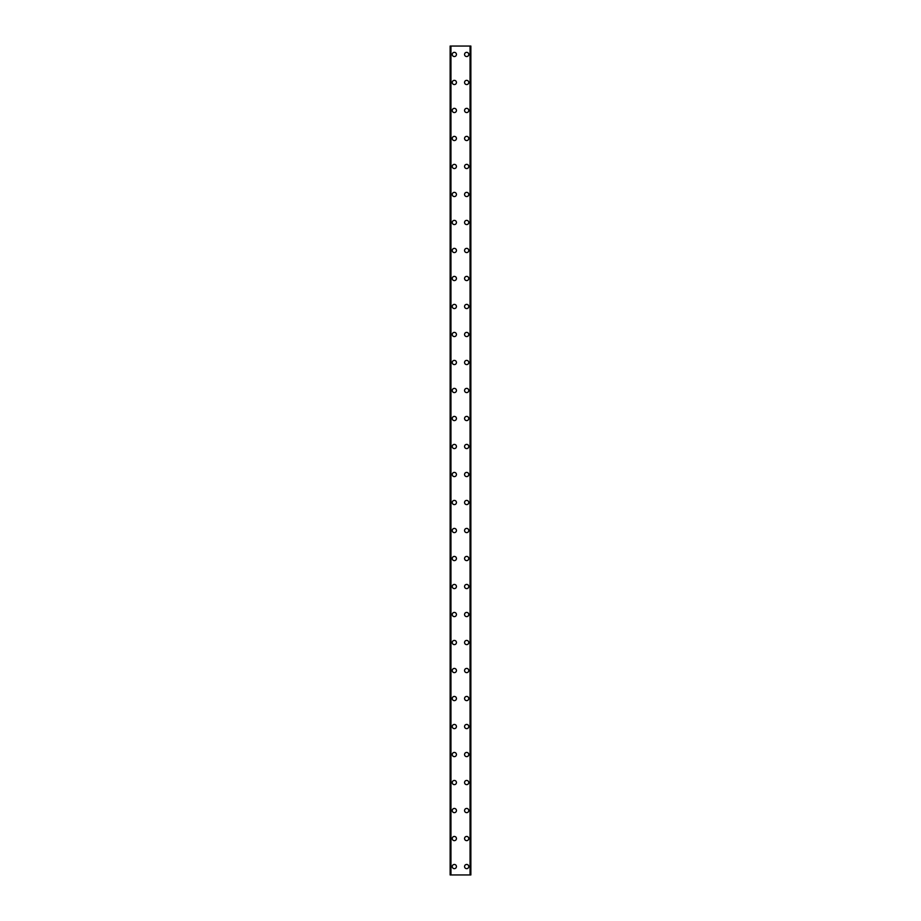 <?xml version="1.0" encoding="UTF-8"?>
<svg xmlns="http://www.w3.org/2000/svg" width="921" height="921" viewBox="0 0 921 921"><rect width="100%" height="100%" fill="white"/><g stroke="black" fill="none" stroke-linecap="round" stroke-linejoin="round"><path stroke-width="1.38" d="M452.234 866.546A2.095 2.095 0 0 1 454.341 864.451A2.095 2.095 0 0 1 456.436 866.546A2.095 2.095 0 0 1 454.341 868.653A2.095 2.095 0 0 1 452.234 866.546M452.234 838.547A2.095 2.095 0 0 1 454.341 836.441A2.095 2.095 0 0 1 456.436 838.547A2.095 2.095 0 0 1 454.341 840.643A2.095 2.095 0 0 1 452.234 838.547M452.234 810.538A2.095 2.095 0 0 1 454.341 808.442A2.095 2.095 0 0 1 456.436 810.538A2.095 2.095 0 0 1 454.341 812.644A2.095 2.095 0 0 1 452.234 810.538M452.234 782.539A2.095 2.095 0 0 1 454.341 780.444A2.095 2.095 0 0 1 456.436 782.539A2.095 2.095 0 0 1 454.341 784.634A2.095 2.095 0 0 1 452.234 782.539M452.234 754.541A2.095 2.095 0 0 1 454.341 752.434A2.095 2.095 0 0 1 456.436 754.541A2.095 2.095 0 0 1 454.341 756.636A2.095 2.095 0 0 1 452.234 754.541M452.234 726.531A2.095 2.095 0 0 1 454.341 724.436A2.095 2.095 0 0 1 456.436 726.531A2.095 2.095 0 0 1 454.341 728.638A2.095 2.095 0 0 1 452.234 726.531M452.234 698.532A2.095 2.095 0 0 1 454.341 696.426A2.095 2.095 0 0 1 456.436 698.532A2.095 2.095 0 0 1 454.341 700.628A2.095 2.095 0 0 1 452.234 698.532M452.234 670.523A2.095 2.095 0 0 1 454.341 668.427A2.095 2.095 0 0 1 456.436 670.523A2.095 2.095 0 0 1 454.341 672.629A2.095 2.095 0 0 1 452.234 670.523M452.234 642.524A2.095 2.095 0 0 1 454.341 640.417A2.095 2.095 0 0 1 456.436 642.524A2.095 2.095 0 0 1 454.341 644.619A2.095 2.095 0 0 1 452.234 642.524M452.234 614.514A2.095 2.095 0 0 1 454.341 612.419A2.095 2.095 0 0 1 456.436 614.514A2.095 2.095 0 0 1 454.341 616.621A2.095 2.095 0 0 1 452.234 614.514M452.234 586.516A2.095 2.095 0 0 1 454.341 584.421A2.095 2.095 0 0 1 456.436 586.516A2.095 2.095 0 0 1 454.341 588.611A2.095 2.095 0 0 1 452.234 586.516M452.234 558.517A2.095 2.095 0 0 1 454.341 556.411A2.095 2.095 0 0 1 456.436 558.517A2.095 2.095 0 0 1 454.341 560.613A2.095 2.095 0 0 1 452.234 558.517M452.234 530.508A2.095 2.095 0 0 1 454.341 528.412A2.095 2.095 0 0 1 456.436 530.508A2.095 2.095 0 0 1 454.341 532.614A2.095 2.095 0 0 1 452.234 530.508M452.234 502.509A2.095 2.095 0 0 1 454.341 500.402A2.095 2.095 0 0 1 456.436 502.509A2.095 2.095 0 0 1 454.341 504.604A2.095 2.095 0 0 1 452.234 502.509M452.234 474.499A2.095 2.095 0 0 1 454.341 472.404A2.095 2.095 0 0 1 456.436 474.499A2.095 2.095 0 0 1 454.341 476.606A2.095 2.095 0 0 1 452.234 474.499M452.234 446.501A2.095 2.095 0 0 1 454.341 444.394A2.095 2.095 0 0 1 456.436 446.501A2.095 2.095 0 0 1 454.341 448.596A2.095 2.095 0 0 1 452.234 446.501M452.234 418.491A2.095 2.095 0 0 1 454.341 416.396A2.095 2.095 0 0 1 456.436 418.491A2.095 2.095 0 0 1 454.341 420.598A2.095 2.095 0 0 1 452.234 418.491M452.234 390.492A2.095 2.095 0 0 1 454.341 388.386A2.095 2.095 0 0 1 456.436 390.492A2.095 2.095 0 0 1 454.341 392.588A2.095 2.095 0 0 1 452.234 390.492M452.234 362.483A2.095 2.095 0 0 1 454.341 360.387A2.095 2.095 0 0 1 456.436 362.483A2.095 2.095 0 0 1 454.341 364.589A2.095 2.095 0 0 1 452.234 362.483M452.234 334.484A2.095 2.095 0 0 1 454.341 332.389A2.095 2.095 0 0 1 456.436 334.484A2.095 2.095 0 0 1 454.341 336.579A2.095 2.095 0 0 1 452.234 334.484M452.234 306.486A2.095 2.095 0 0 1 454.341 304.379A2.095 2.095 0 0 1 456.436 306.486A2.095 2.095 0 0 1 454.341 308.581A2.095 2.095 0 0 1 452.234 306.486M452.234 278.476A2.095 2.095 0 0 1 454.341 276.381A2.095 2.095 0 0 1 456.436 278.476A2.095 2.095 0 0 1 454.341 280.583A2.095 2.095 0 0 1 452.234 278.476M452.234 250.477A2.095 2.095 0 0 1 454.341 248.371A2.095 2.095 0 0 1 456.436 250.477A2.095 2.095 0 0 1 454.341 252.573A2.095 2.095 0 0 1 452.234 250.477M452.234 222.468A2.095 2.095 0 0 1 454.341 220.372A2.095 2.095 0 0 1 456.436 222.468A2.095 2.095 0 0 1 454.341 224.574A2.095 2.095 0 0 1 452.234 222.468M452.234 194.469A2.095 2.095 0 0 1 454.341 192.362A2.095 2.095 0 0 1 456.436 194.469A2.095 2.095 0 0 1 454.341 196.564A2.095 2.095 0 0 1 452.234 194.469M452.234 166.459A2.095 2.095 0 0 1 454.341 164.364A2.095 2.095 0 0 1 456.436 166.459A2.095 2.095 0 0 1 454.341 168.566A2.095 2.095 0 0 1 452.234 166.459M452.234 138.461A2.095 2.095 0 0 1 454.341 136.366A2.095 2.095 0 0 1 456.436 138.461A2.095 2.095 0 0 1 454.341 140.556A2.095 2.095 0 0 1 452.234 138.461M452.234 110.462A2.095 2.095 0 0 1 454.341 108.356A2.095 2.095 0 0 1 456.436 110.462A2.095 2.095 0 0 1 454.341 112.558A2.095 2.095 0 0 1 452.234 110.462M452.234 82.453A2.095 2.095 0 0 1 454.341 80.357A2.095 2.095 0 0 1 456.436 82.453A2.095 2.095 0 0 1 454.341 84.559A2.095 2.095 0 0 1 452.234 82.453M452.234 54.454A2.095 2.095 0 0 1 454.341 52.347A2.095 2.095 0 0 1 456.436 54.454A2.095 2.095 0 0 1 454.341 56.549A2.095 2.095 0 0 1 452.234 54.454M464.564 866.546A2.095 2.095 0 0 1 466.659 864.451A2.095 2.095 0 0 1 468.766 866.546A2.095 2.095 0 0 1 466.659 868.653A2.095 2.095 0 0 1 464.564 866.546M464.564 838.547A2.095 2.095 0 0 1 466.659 836.441A2.095 2.095 0 0 1 468.766 838.547A2.095 2.095 0 0 1 466.659 840.643A2.095 2.095 0 0 1 464.564 838.547M464.564 810.538A2.095 2.095 0 0 1 466.659 808.442A2.095 2.095 0 0 1 468.766 810.538A2.095 2.095 0 0 1 466.659 812.644A2.095 2.095 0 0 1 464.564 810.538M464.564 782.539A2.095 2.095 0 0 1 466.659 780.444A2.095 2.095 0 0 1 468.766 782.539A2.095 2.095 0 0 1 466.659 784.634A2.095 2.095 0 0 1 464.564 782.539M464.564 754.541A2.095 2.095 0 0 1 466.659 752.434A2.095 2.095 0 0 1 468.766 754.541A2.095 2.095 0 0 1 466.659 756.636A2.095 2.095 0 0 1 464.564 754.541M464.564 726.531A2.095 2.095 0 0 1 466.659 724.436A2.095 2.095 0 0 1 468.766 726.531A2.095 2.095 0 0 1 466.659 728.638A2.095 2.095 0 0 1 464.564 726.531M464.564 698.532A2.095 2.095 0 0 1 466.659 696.426A2.095 2.095 0 0 1 468.766 698.532A2.095 2.095 0 0 1 466.659 700.628A2.095 2.095 0 0 1 464.564 698.532M464.564 670.523A2.095 2.095 0 0 1 466.659 668.427A2.095 2.095 0 0 1 468.766 670.523A2.095 2.095 0 0 1 466.659 672.629A2.095 2.095 0 0 1 464.564 670.523M464.564 642.524A2.095 2.095 0 0 1 466.659 640.417A2.095 2.095 0 0 1 468.766 642.524A2.095 2.095 0 0 1 466.659 644.619A2.095 2.095 0 0 1 464.564 642.524M464.564 614.514A2.095 2.095 0 0 1 466.659 612.419A2.095 2.095 0 0 1 468.766 614.514A2.095 2.095 0 0 1 466.659 616.621A2.095 2.095 0 0 1 464.564 614.514M464.564 586.516A2.095 2.095 0 0 1 466.659 584.421A2.095 2.095 0 0 1 468.766 586.516A2.095 2.095 0 0 1 466.659 588.611A2.095 2.095 0 0 1 464.564 586.516M464.564 558.517A2.095 2.095 0 0 1 466.659 556.411A2.095 2.095 0 0 1 468.766 558.517A2.095 2.095 0 0 1 466.659 560.613A2.095 2.095 0 0 1 464.564 558.517M464.564 530.508A2.095 2.095 0 0 1 466.659 528.412A2.095 2.095 0 0 1 468.766 530.508A2.095 2.095 0 0 1 466.659 532.614A2.095 2.095 0 0 1 464.564 530.508M464.564 502.509A2.095 2.095 0 0 1 466.659 500.402A2.095 2.095 0 0 1 468.766 502.509A2.095 2.095 0 0 1 466.659 504.604A2.095 2.095 0 0 1 464.564 502.509M464.564 474.499A2.095 2.095 0 0 1 466.659 472.404A2.095 2.095 0 0 1 468.766 474.499A2.095 2.095 0 0 1 466.659 476.606A2.095 2.095 0 0 1 464.564 474.499M464.564 446.501A2.095 2.095 0 0 1 466.659 444.394A2.095 2.095 0 0 1 468.766 446.501A2.095 2.095 0 0 1 466.659 448.596A2.095 2.095 0 0 1 464.564 446.501M464.564 418.491A2.095 2.095 0 0 1 466.659 416.396A2.095 2.095 0 0 1 468.766 418.491A2.095 2.095 0 0 1 466.659 420.598A2.095 2.095 0 0 1 464.564 418.491M464.564 390.492A2.095 2.095 0 0 1 466.659 388.386A2.095 2.095 0 0 1 468.766 390.492A2.095 2.095 0 0 1 466.659 392.588A2.095 2.095 0 0 1 464.564 390.492M464.564 362.483A2.095 2.095 0 0 1 466.659 360.387A2.095 2.095 0 0 1 468.766 362.483A2.095 2.095 0 0 1 466.659 364.589A2.095 2.095 0 0 1 464.564 362.483M464.564 334.484A2.095 2.095 0 0 1 466.659 332.389A2.095 2.095 0 0 1 468.766 334.484A2.095 2.095 0 0 1 466.659 336.579A2.095 2.095 0 0 1 464.564 334.484M464.564 306.486A2.095 2.095 0 0 1 466.659 304.379A2.095 2.095 0 0 1 468.766 306.486A2.095 2.095 0 0 1 466.659 308.581A2.095 2.095 0 0 1 464.564 306.486M464.564 278.476A2.095 2.095 0 0 1 466.659 276.381A2.095 2.095 0 0 1 468.766 278.476A2.095 2.095 0 0 1 466.659 280.583A2.095 2.095 0 0 1 464.564 278.476M464.564 250.477A2.095 2.095 0 0 1 466.659 248.371A2.095 2.095 0 0 1 468.766 250.477A2.095 2.095 0 0 1 466.659 252.573A2.095 2.095 0 0 1 464.564 250.477M464.564 222.468A2.095 2.095 0 0 1 466.659 220.372A2.095 2.095 0 0 1 468.766 222.468A2.095 2.095 0 0 1 466.659 224.574A2.095 2.095 0 0 1 464.564 222.468M464.564 194.469A2.095 2.095 0 0 1 466.659 192.362A2.095 2.095 0 0 1 468.766 194.469A2.095 2.095 0 0 1 466.659 196.564A2.095 2.095 0 0 1 464.564 194.469M464.564 166.459A2.095 2.095 0 0 1 466.659 164.364A2.095 2.095 0 0 1 468.766 166.459A2.095 2.095 0 0 1 466.659 168.566A2.095 2.095 0 0 1 464.564 166.459M464.564 138.461A2.095 2.095 0 0 1 466.659 136.366A2.095 2.095 0 0 1 468.766 138.461A2.095 2.095 0 0 1 466.659 140.556A2.095 2.095 0 0 1 464.564 138.461M464.564 110.462A2.095 2.095 0 0 1 466.659 108.356A2.095 2.095 0 0 1 468.766 110.462A2.095 2.095 0 0 1 466.659 112.558A2.095 2.095 0 0 1 464.564 110.462M464.564 82.453A2.095 2.095 0 0 1 466.659 80.357A2.095 2.095 0 0 1 468.766 82.453A2.095 2.095 0 0 1 466.659 84.559A2.095 2.095 0 0 1 464.564 82.453M464.564 54.454A2.095 2.095 0 0 1 466.659 52.347A2.095 2.095 0 0 1 468.766 54.454A2.095 2.095 0 0 1 466.659 56.549A2.095 2.095 0 0 1 464.564 54.454M470.735 46.05L450.139 46.05L450.139 874.95L470.861 874.95L470.861 46.05L470.735 874.95M450.139 46.05L450.139 874.95L450.139 46.05M450.945 46.05L450.945 874.95M470.055 46.05L470.055 874.95M470.861 46.05L470.861 874.95L470.861 46.05M450.265 46.05L450.265 874.95M450.737 46.05L450.737 874.95M450.783 46.05L450.783 874.95M470.217 46.05L470.217 874.95M470.263 46.05L470.263 874.95"/></g></svg>
